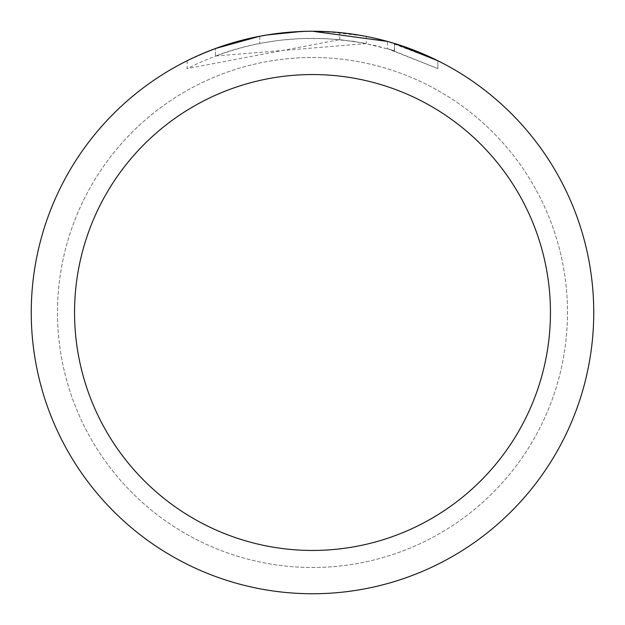 <?xml version="1.0" encoding="UTF-8"?>
<svg xmlns="http://www.w3.org/2000/svg" width="625" height="625" viewBox="0 0 625 625"><rect width="100%" height="100%" fill="white"/><g stroke="black" fill="none" stroke-linecap="round" stroke-linejoin="round"><path stroke-width="0.47" stroke-dasharray="3.12 2.34" d="M312.5 57.5A255 255 0 0 1 567.5 312.5A255 255 0 0 1 312.5 567.5A255 255 0 0 1 57.5 312.5A255 255 0 0 1 312.5 57.5A255 255 0 0 1 567.5 312.5A255 255 0 0 1 312.5 567.5A255 255 0 0 1 57.5 312.5A255 255 0 0 1 312.5 57.5A255 255 0 0 1 567.5 312.5A255 255 0 0 1 312.5 567.5A254.992 254.992 0 0 1 57.508 312.5A254.992 254.992 0 0 1 312.5 57.508A254.992 254.992 0 0 1 567.492 312.5A254.992 254.992 0 0 1 312.5 567.492A255 255 0 0 1 57.5 312.5A255 255 0 0 1 312.5 57.5M283.797 32.719L312.5 31.266L284.703 32.625L257.18 36.742L239.117 40.992L212.648 49.57L187.148 60.727L187.148 68.609C244.031 40.141 303.727 31.805 366.234 43.594L366.234 36.43L339.492 32.547L312.5 31.25A281.25 281.25 0 0 1 593.75 312.5A281.25 281.25 0 0 1 312.5 593.75A281.25 281.25 0 0 1 31.25 312.5A281.25 281.25 0 0 1 312.5 31.25L320.719 31.375M326.781 31.609L364.414 36.086M293.859 31.867L312.5 31.25L343.664 32.984L367.32 36.641L389.43 41.977M437.836 60.734L387.445 41.422L387.445 48.719L437.836 68.617L437.867 60.734L437.867 68.617L390.578 49.633L363.414 43.047L339.695 39.633L187.18 68.609M366.227 43.602L215.461 56.023A274.219 274.219 0 0 1 259.781 43.398L279.57 40.266L301.398 38.508L327.172 38.672L353.086 41.305L374.906 45.477L394.57 50.852L387.445 48.719M281.539 32.961L259.781 36.242L259.781 43.398L259.781 36.234A281.25 281.25 0 0 0 215.461 48.523L224.148 45.484M266.906 34.969L264.93 35.305M215.461 56.023L215.461 48.523L215.461 56.023M394.398 50.797L394.398 43.438L394.398 50.797M339.695 39.633L339.695 32.57M187.18 60.734L201.812 53.945M245.664 39.305L248.82 38.555M259.781 36.234L270.469 34.414M278.641 33.297L279.93 33.141M282.273 32.883L286.352 32.469M312.5 31.258L301.398 31.469M394.57 43.492L394.57 50.852"/><path stroke-width="0.94" d="M320.719 31.375L326.781 31.609M364.414 36.086L366.227 36.43M312.5 31.25A281.25 281.25 0 0 1 593.75 312.5A281.25 281.25 0 0 1 312.5 593.75A281.25 281.25 0 0 1 31.25 312.5A281.25 281.25 0 0 1 312.5 31.25L387.445 41.422M389.43 41.977L394.57 43.492L437.836 60.734M312.5 74.555A237.945 237.945 0 0 1 550.445 312.5A237.945 237.945 0 0 1 312.5 550.445A237.945 237.945 0 0 1 74.555 312.5A237.945 237.945 0 0 1 312.5 74.555M264.93 35.305L259.781 36.234L215.461 48.523L201.812 53.945M281.539 32.961L283.797 32.719M224.148 45.484L245.664 39.305M248.82 38.555L259.781 36.234M270.469 34.414L278.641 33.297M279.93 33.141L282.273 32.883M286.352 32.469L293.859 31.867M301.398 31.469L266.906 34.969"/></g></svg>
